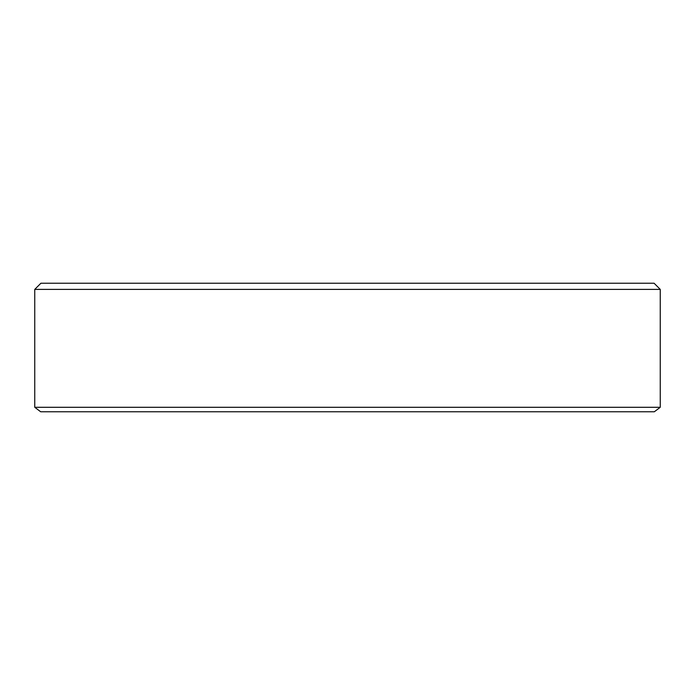 <?xml version="1.0" encoding="UTF-8"?>
<svg xmlns="http://www.w3.org/2000/svg" width="695" height="695" viewBox="0 0 695 695"><rect width="100%" height="100%" fill="white"/><g stroke="black" fill="none" stroke-linecap="round" stroke-linejoin="round"><path stroke-width="1.04" d="M654.316 411.77L40.684 411.77L34.75 407.296L660.25 407.296L654.316 411.77M34.75 289.389L40.909 283.23L654.091 283.23L660.25 289.389L34.75 289.389L34.75 407.296M660.25 289.389L660.25 407.296"/></g></svg>
